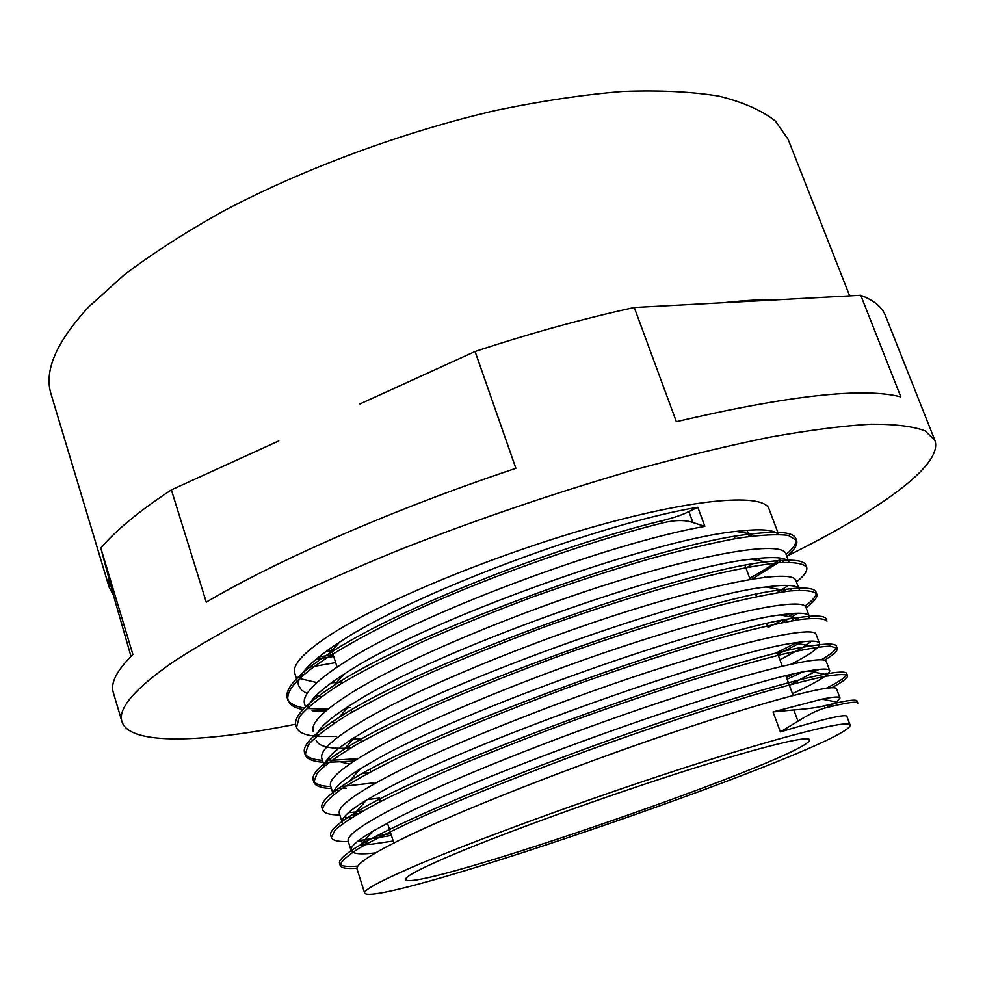 <?xml version="1.0" encoding="UTF-8"?>
<svg xmlns="http://www.w3.org/2000/svg" width="985" height="985" viewBox="0 0 985 985"><rect width="100%" height="100%" fill="white"/><g stroke="black" fill="none" stroke-linecap="round" stroke-linejoin="round"><path stroke-width="1.48" d="M318.808 656.946L333.139 654.754M325.789 651.614L331.797 650.605M316.148 659.137L333.693 656.466M850.104 724.997C849.033 719.419 785.057 735.253 684.772 767.684C584.696 800.029 467.075 843.209 409.44 868.388C378.56 881.944 363.637 890.181 364.659 893.1C373.943 910.115 853.33 744.106 850.104 724.997L846.878 716.378C845.881 713.731 823.731 718.89 780.391 731.88L797.985 721.217C809.042 714.211 818.104 709.791 825.147 707.956M824.383 705.802L838.629 702.453C850.461 699.966 856.618 699.51 857.085 701.074L857.861 703.093C857.233 701.012 846.337 702.625 825.159 707.956L824.383 705.789C817.316 707.55 807.134 708.929 793.812 709.926L773.04 711.921L821.97 699.141C833.482 696.801 839.479 696.432 839.971 698.02L836.437 702.009M356.976 868.216C346.782 869.016 341.192 868.093 340.194 865.433C340.761 861.604 347.311 855.706 359.87 847.753C376.061 838.617 397.965 827.769 425.582 815.211C470.621 795.412 527.246 772.831 587.195 750.742C647.268 728.986 705.001 709.68 751.887 695.533C780.908 687.087 804.376 680.894 822.29 676.954C836.647 674.368 845.068 673.9 847.519 675.587C848.036 677.631 843.406 681.349 833.63 686.717L831.734 687.752M391.427 835.465L358.331 840.771M348.271 841.522C338.175 841.892 332.536 840.55 331.366 837.509L335.159 829.899C343.236 822.881 357.346 813.942 377.501 803.071C401.129 791.201 429.657 778.101 463.11 763.769C498.792 749.031 536.542 734.281 576.385 719.506C616.327 705.125 654.631 692.049 691.298 680.266C726.019 669.529 756.061 660.947 781.45 654.52C803.612 649.423 819.816 646.628 830.084 646.111L837.176 648.265C837.927 650.679 833.692 654.668 824.494 660.245M802.073 672.213L787.138 679.268M358.023 813.77L351.62 814.41M339.825 814.952C329.569 814.952 323.831 813.216 322.6 809.732C322.797 804.905 328.99 798.035 341.192 789.12C356.964 779.073 378.437 767.438 405.623 754.202C450.083 733.48 506.081 710.456 565.624 688.466C625.34 666.894 682.876 648.352 729.86 635.325C758.992 627.679 782.632 622.385 800.743 619.442C815.42 617.841 824.162 618.383 826.969 621.079M802.209 641.801L777.879 654.249M346.24 788.185L338.2 788.579M331.428 788.529C321.147 788.135 315.274 786.005 313.833 782.152L317.17 773.053C324.841 765.062 338.557 755.224 358.331 743.515C381.527 730.882 409.637 717.166 442.684 702.367C477.984 687.271 515.414 672.361 554.949 657.623C614.455 636.175 671.905 618.001 718.964 605.504C748.083 598.277 771.797 593.426 790.105 590.938C804.905 589.83 813.795 590.877 816.762 594.066C817.796 597.193 814.238 601.724 806.087 607.683M797.875 613.236L791.509 617.09M787.594 619.356L781.228 622.852M354.132 761.073L325.493 762.415L327.562 763.35M323.08 762.267C312.664 761.516 306.704 758.979 305.202 754.695L308.207 744.894C315.729 736.423 329.273 726.13 348.838 714.014C371.776 701.012 399.701 687.001 432.6 671.967C467.69 656.687 504.936 641.703 544.348 627.002C603.707 605.627 661.034 587.823 708.116 575.893C737.334 569.034 761.134 564.614 779.48 562.632C794.464 561.992 803.514 563.519 806.641 567.212C807.774 570.746 804.363 575.671 796.446 581.975M784.134 591.689L786.092 589.313L781.844 592.01M336.365 736.46L318.635 736.472M314.769 736.127C304.279 734.995 298.196 732.089 296.534 727.422L299.378 716.883C306.655 707.956 320.002 697.232 339.394 684.71C362.16 671.327 389.863 657.007 422.528 641.764C457.459 626.325 494.556 611.254 533.808 596.565C573.27 582.517 611.266 570.118 647.798 559.381C682.433 549.901 712.598 542.809 738.294 538.106C760.863 534.818 777.559 533.932 788.406 535.421L796.594 540.506C797.899 544.422 794.649 549.704 786.83 556.365M781.868 560.354L752.134 579.057M325.641 711.133L312.085 710.776M302.961 709.557C294.527 707.858 289.541 704.767 287.989 700.286C284.419 683.861 321.787 656.305 400.095 617.62C476.789 580.891 583.292 542.76 662.4 522.961C674.897 519.908 685.055 519.76 692.911 522.518L704.854 526.372C607.794 543.289 414.623 615.342 343.075 663.188C314.572 681.755 301.742 695.398 304.611 704.115L305.498 706.959M857.085 701.074L856.642 702.379M357.887 866.123C346.732 867.12 340.625 866.197 339.542 863.377C338.384 859.917 345.649 853.552 361.347 844.317C398.876 822.29 492.118 782.656 593.229 745.965C694.363 709.249 787.052 681.189 824.556 674.232C838.58 671.647 845.98 671.425 846.768 673.58C847.297 676.129 840.537 681.017 826.477 688.22M390.823 833.581L375.925 836.314M331.206 836.4L330.714 835.465C329.249 831.18 337.51 823.583 355.474 812.711C429.091 765.062 736.583 655.247 810.655 646.012C826.895 643.34 835.477 643.427 836.425 646.271C837.213 648.93 832.19 653.437 821.342 659.79M793.725 674.048L786.461 677.421M362.345 811.283L348.444 812.687M322.427 808.697L321.96 807.712C320.174 802.541 329.347 793.713 349.478 781.216C425.36 731.079 717.178 626.903 795.966 617.927C814.854 615.108 824.938 615.502 826.218 619.097L826.353 620.156M796.693 642.565L777.202 652.415M374.435 782.792L341.142 786.547M330.812 786.609C320.519 786.178 314.646 784.023 313.205 780.132C311.174 773.951 321.467 763.707 344.073 749.4C422.651 696.974 699.251 598.387 781.511 589.843C802.972 586.925 814.472 587.676 816.011 592.096C817.082 595.297 813.413 599.951 805.016 606.071M793.91 613.396L788.579 616.548M781.474 620.513L767.992 627.556M357.801 758.721L326.478 760.568M322.464 760.346C312.048 759.558 306.076 757.009 304.574 752.688C302.112 745.473 313.587 733.726 338.963 717.474C419.425 663.422 680.364 570.475 766.133 561.93C790.758 558.79 804.019 559.899 805.902 565.242L806.136 566.252M788.456 585.435L776.845 592.785M318.463 734.601L316.702 734.465M296.3 726.425L295.906 725.428C293.173 717.055 305.83 703.77 333.89 685.572C416.002 630.191 662.634 542.439 751.013 534.005C778.63 530.718 793.578 532.232 795.855 538.549C797.173 542.489 793.935 547.808 786.129 554.493M781.487 558.261C773.533 564.319 762.944 570.968 749.72 578.22M350.192 707.612L345.784 708.055M327.919 709.2L307.973 708.535M304.414 708.03C294.749 706.405 289.061 703.167 287.361 698.303C284.197 688.675 298.307 673.641 329.692 653.203C395.342 609.949 553.201 547.217 661.612 520.806L662.425 522.949M764.064 577.321L764.939 576.742M782.607 562.41L784.282 560.231M785.956 554.026L785.858 553.73C782.275 541.664 717.018 550.356 618.272 580.904C519.735 611.291 406.251 658.793 352.458 692.159C323.671 710.173 310.583 723.187 313.193 731.239L313.365 731.72M316.407 735.241L317.145 735.709M351.571 739.329L360.19 738.639M789.699 590.988L792.211 588.574M324.521 765.813C324.705 759.534 334.74 750.053 354.612 737.383L365.029 731.092C450.022 679.256 691.174 594.755 765.936 586.986C786.596 584.24 797.69 585.041 799.217 589.387L795.868 580.448C792.814 569.613 727.792 579.746 628.947 610.848C530.25 641.863 416.187 688.995 361.889 721.328C332.782 738.775 319.46 751.161 321.898 758.487M794.907 620.328L798.712 617.521M805.939 607.314C803.354 597.76 738.701 609.272 639.659 641.013C540.851 672.62 426.259 719.382 371.357 750.668C342.017 767.537 328.424 779.283 330.578 785.919L330.714 786.289M336.02 790.142L338.705 790.832M779.935 659.815L800.473 648.795L811.689 641.124M816.171 634.537L816.109 634.34C813.979 626.066 749.634 639.019 650.494 671.351C551.514 703.598 436.306 749.979 380.936 780.194C351.226 796.496 337.387 807.589 339.369 813.499M344.208 817.045L350.992 818.042M790.549 684.575L818.966 669.406M829.702 670.625L826.292 661.526C824.704 654.533 760.654 668.938 661.341 701.911C562.25 734.773 446.513 780.76 390.516 809.916C360.572 825.602 346.461 836.043 348.173 841.239L348.21 841.325M360.424 844.859L371.813 844.182L393.224 841.03M836.622 689.057L836.573 688.86C835.403 683.221 771.76 699.054 672.312 732.655C573.061 766.158 456.695 811.763 400.218 839.811C369.929 854.906 355.536 864.695 357.05 869.152L357.087 869.262M307.148 693.489L301.73 690.325L298.898 686.126C295.894 676.966 308.539 662.905 336.858 643.968L339.603 642.183C412.469 593.327 601.897 522.973 697.823 507.263L688.884 511.547C683.171 514.576 674.085 517.667 661.625 520.806M834.283 703.401L826.883 707.513M375.568 852.887C360.67 854.672 352.531 853.896 351.128 850.523C349.946 847.001 357.026 840.648 372.355 831.488L393.766 819.852C486.491 770.873 747.492 679.736 808.143 671.031C821.736 668.593 828.939 668.458 829.727 670.613C830.096 674.331 817.673 682.002 792.457 693.625M342.731 823.608L342.287 822.734C340.822 818.4 348.838 810.864 366.334 800.14L384.101 790.093C474.327 739.994 729.097 651.097 794.489 642.922C810.187 640.41 818.51 640.558 819.471 643.39C820.271 647.17 810.901 654.077 791.349 664.099M379.373 798.096L367.22 799.598M333.435 794.735C332.154 789.514 341.081 780.908 360.19 768.916L374.571 760.494C461.94 709.569 709.656 623 780.108 614.948C798.33 612.301 808.069 612.756 809.338 616.302L809.214 618.469M368.612 772.819L362.837 773.422M799.217 589.387L799.414 590.2M350.512 748.046C330.073 749.154 318.611 746.568 316.111 740.289M315.988 736.706C317.416 729.454 328.522 719.136 349.318 705.765L355.597 701.862C437.857 649.423 671.635 567.052 750.915 559.197C773.89 556.316 786.584 557.325 788.985 562.189M335.109 722.522L331.416 722.399M307.677 707.587C310.275 699.362 322.403 688.232 344.048 674.196L346.203 672.829C426.111 619.713 653.043 539.238 736.14 531.408C759.952 528.588 773.951 529.561 778.15 534.326M761.491 558.039L758.007 560.465M752.552 564.023L745.965 568.074M321.455 696.53L315.877 695.816M697.823 507.263L704.854 526.372M780.391 731.88L773.04 711.921M335.663 662.585L307.012 667.695M783.691 299.44C766.207 299.144 746.088 300.228 723.322 302.69L860.767 295.291L900.832 396.881C863.328 387.167 788.505 395.428 676.35 421.678L634.254 307.492L723.322 302.69M749.326 536.431L747.036 530.275M359.931 403.961L475.078 351.485L515.881 468.343C395.219 508.494 278.139 559.739 206.259 602.155L171.378 489.89L278.817 440.923M108.362 576.311L109.089 587.048L113.361 595.063L100.815 547.992L132.876 654.471C116.796 670.453 110.258 683.122 113.287 692.48L121.98 721.709C129.651 745.67 203.119 742.739 295.635 724.209M130.98 656.342L113.361 595.063M171.378 489.89C155.15 500.54 141.138 510.747 129.343 520.511C117.584 530.262 108.079 539.423 100.815 547.992M786.769 556.18C877.869 511.313 944.012 465.055 934.827 440.233L885.38 315.459C882.154 307.074 873.954 300.351 860.767 295.291M444.925 858.107C417.935 869.853 404.847 876.982 405.648 879.519C411.151 894.355 814.349 754.732 809.51 739.673C808.513 735.032 755.138 748.329 672.866 774.912C590.778 801.421 493.99 836.856 444.925 858.107M849.673 295.894L788.062 139.18L775.38 121.044C762.058 110.505 743.318 102.218 719.149 96.185C691.913 91.667 659.815 90.103 622.865 91.457C583.489 94.646 541.06 100.987 495.578 110.468C403.087 131.965 305.018 168.201 224.74 210.347C186.276 231.746 152.712 253.305 124.048 275.024L88.982 306.618C56.28 341.857 43.66 371.111 51.146 394.357L109.089 587.048M634.254 307.492C583.6 318.549 530.546 333.213 475.078 351.485M934.827 440.233L925.001 430.839C913.095 426.32 895.057 424.104 870.912 424.215C843.209 425.791 809.781 430.063 770.639 437.032C728.543 445.577 682.605 456.671 632.813 470.313C554.924 492.882 477.54 519.23 400.673 549.359C351.756 569.33 307.049 589.129 266.566 608.755C229.222 627.901 197.899 645.741 172.609 662.302C134.416 689.069 117.535 708.868 121.98 721.709M778.569 534.338L769.063 508.999C764.126 493.239 697.626 497.794 598.523 525.424C499.617 552.93 386.576 599.225 333.299 632.949C304.796 651.171 291.954 664.592 294.774 673.235L298.874 686.139M299.514 678.505L316.862 682.605M331.391 682.802L336.587 682.556M338.963 682.408L341.98 682.186M749.942 536.345L753.205 533.735M793.812 709.926L797.985 721.217M692.911 522.518L688.884 511.547M847.42 675.39L846.743 673.58M837.201 648.253L836.45 646.259M826.846 620.809L826.206 619.097M816.774 594.066L816.023 592.096M806.641 567.212L805.902 565.242M796.496 540.273L795.843 538.549M340.194 865.433L339.542 863.377M331.305 837.312L330.726 835.465M322.587 809.744L321.947 807.712M313.723 781.684L313.218 780.12M305.178 754.695L304.55 752.688M296.411 726.955L295.919 725.416M287.977 700.286L287.349 698.303M349.712 764.028L341.204 762.193M791.583 620.895L793.725 618.284M355.511 815.26L351.608 814.398M812.342 673.445L815.272 669.862M367.713 843.271L357.924 841.104M832.793 687.739L833.63 686.717M838.641 702.453L821.97 699.141M361.335 844.33L372.355 831.488M824.568 674.245L808.143 671.031M355.474 812.711L366.334 800.14M810.655 646.012L794.489 642.922M349.466 781.228L360.19 768.916M795.978 617.927L780.108 614.948M344.06 749.4L354.612 737.383M781.511 589.843L765.936 586.986M338.963 717.474L349.318 705.765M766.133 561.93L750.915 559.197M333.89 685.585L344.048 674.196M751.026 534.005L736.14 531.408M329.692 653.203L339.603 642.183M330.935 647.958L337.116 667.091M340.207 676.695L340.638 678.012M341.549 680.832L342.238 682.974M351.017 710.173L351.707 712.34M360.535 739.71L361.236 741.89M370.126 769.433L370.84 771.624M379.779 799.34L380.481 801.544M387.45 823.128L393.852 842.988M734.281 536.542L735.069 538.66M744.968 565.402L750.151 579.389M755.741 594.472L756.529 596.615M766.564 623.702L767.364 625.857M777.461 653.129L782.287 666.168M785.895 675.907L793.134 695.447M348.173 841.239L351.128 850.523M357.05 869.152L364.659 893.1M836.548 688.872L839.983 698.02M339.357 813.499L342.3 822.734M330.591 785.919L333.398 794.76M816.097 634.34L819.483 643.39M321.873 758.487L324.274 766.022M805.952 607.314L809.227 616.044M785.845 553.73L789.022 562.189"/></g></svg>
